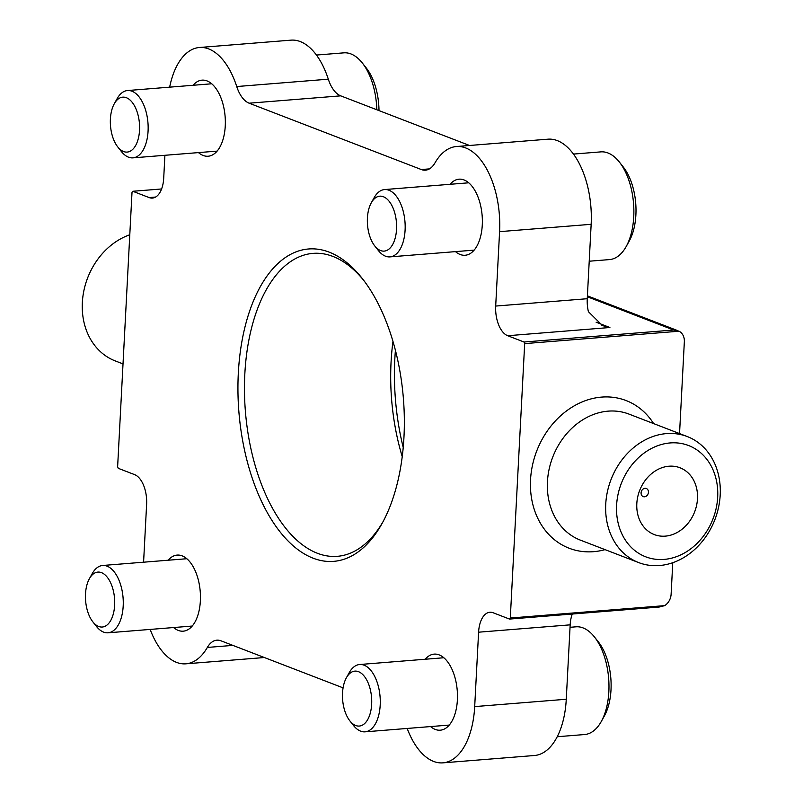 <?xml version="1.0" encoding="UTF-8"?>
<svg xmlns="http://www.w3.org/2000/svg" width="803" height="803" viewBox="0 0 803 803"><rect width="100%" height="100%" fill="white"/><g stroke="black" fill="none" stroke-linecap="round" stroke-linejoin="round"><path stroke-width="1.2" d="M169.654 87.156A70.915 37.35 85.4 0 1 199.415 47.497L290.987 40.15A70.915 37.35 85.4 0 1 328.307 79.186A31.407 16.542 85.4 0 0 340.713 95.848L249.141 103.196L421.334 169.543A31.407 16.542 85.4 0 0 425.46 170.176A31.407 16.542 85.4 0 0 434.965 162.919A70.915 37.35 85.4 0 1 456.435 146.527L547.997 139.18A70.915 37.35 85.4 0 1 591.159 224.308L587.254 298.716A25.124 13.229 85.4 0 0 588.398 311.674L602.521 325.627L609.899 327.514L507.687 335.724L524.028 342.018L524.68 343.614L510.296 618.029L509.514 619.073L493.162 612.769A25.124 13.229 85.4 0 0 489.87 612.267A25.124 13.229 85.4 0 0 478.598 632.192L474.693 706.6A70.915 37.35 85.4 0 1 442.895 762.85A70.915 37.35 85.4 0 1 407.181 728.451M587.364 296.769L673.637 330.013L679.077 331.217A12.567 10.349 -68.9 0 1 684.347 341.697L679.539 433.57M340.713 95.848L469.524 145.473M673.637 330.013L524.028 342.018M653.612 423.593A79.146 65.224 111.1 0 0 601.658 397.094A79.146 65.224 111.1 0 0 530.542 479.772A79.146 65.224 111.1 0 0 593.558 551.681A79.146 65.224 111.1 0 0 605.05 549.633M679.077 331.217L524.68 343.614M672.763 562.712L671.117 594.21A12.567 10.349 -68.9 0 1 664.703 605.633L510.296 618.029M664.703 605.633L659.112 607.058L509.514 619.073M442.895 762.85L534.457 755.503A70.915 37.35 85.4 0 0 566.266 699.252L570.17 624.844A25.124 13.229 85.4 0 1 572.288 614.034M343.082 687.86L220.966 640.804A31.407 16.542 85.4 0 0 216.85 640.182A31.407 16.542 85.4 0 0 207.345 647.439A70.915 37.35 85.4 0 1 185.874 663.82A70.915 37.35 85.4 0 1 150.161 629.422M143.586 562.19L146.618 504.284A25.124 13.229 85.4 0 0 134.623 474.633L118.272 468.33L117.629 466.734L132.013 192.329L132.796 191.275L149.147 197.578A25.124 13.229 85.4 0 0 152.44 198.08A25.124 13.229 85.4 0 0 163.712 178.156L164.906 155.29M161.594 188.966L132.796 191.275M199.415 47.497A70.915 37.35 85.4 0 1 236.734 86.543A31.407 16.542 85.4 0 0 249.141 103.196M456.435 146.527A70.915 37.35 85.4 0 1 499.586 231.655L495.692 306.063A25.124 13.229 85.4 0 0 507.687 335.724M193.061 85.279A38.163 20.095 85.4 0 1 202.035 80.149A38.163 20.095 85.4 0 1 225.121 116.586A38.163 20.095 85.4 0 1 208.148 156.224A38.163 20.095 85.4 0 1 198.461 152.6M168.168 560.223A38.163 20.095 85.4 0 1 177.142 555.094A38.163 20.095 85.4 0 1 200.228 591.53A38.163 20.095 85.4 0 1 183.255 631.168A38.163 20.095 85.4 0 1 173.568 627.544M450.081 184.299A38.163 20.095 85.4 0 1 459.055 179.179A38.163 20.095 85.4 0 1 482.141 215.606A38.163 20.095 85.4 0 1 465.158 255.254A38.163 20.095 85.4 0 1 455.482 251.63M425.188 659.253A38.163 20.095 85.4 0 1 434.162 654.124A38.163 20.095 85.4 0 1 457.248 690.55A38.163 20.095 85.4 0 1 440.265 730.198A38.163 20.095 85.4 0 1 430.589 726.574M329.17 252.142A156.695 82.518 -94.6 0 0 243.319 444.22A156.695 82.518 -94.6 0 0 381.947 523.697A156.695 82.518 -94.6 0 0 362.263 278.48A156.695 82.518 -94.6 0 0 329.17 252.142M395.417 350.289A163.782 86.252 -94.6 0 0 403.226 447.512M392.978 341.426A151.968 80.029 -94.6 0 0 402.233 456.646M363.649 280.267A151.968 80.029 -94.6 0 0 332.934 256.438A151.968 80.029 -94.6 0 0 312.999 253.377A151.968 80.029 -94.6 0 0 245.387 411.256A151.968 80.029 -94.6 0 0 337.32 556.328A151.968 80.029 -94.6 0 0 383.031 521.709M123.02 363.91L115.301 360.938A67.542 55.658 -68.9 0 1 82.749 297.722A67.542 55.658 -68.9 0 1 129.785 234.777M668.979 466.222A35.794 29.5 -68.9 0 1 692.497 516.55A35.794 29.5 -68.9 0 1 639.961 520.766A35.794 29.5 -68.9 0 1 668.979 466.222M670.204 442.935A59.633 49.154 -68.9 0 1 709.38 526.788A59.633 49.154 -68.9 0 1 621.853 533.814A59.633 49.154 -68.9 0 1 670.204 442.935M666.43 433.61A67.542 55.658 -68.9 0 1 687.248 436.551A67.542 55.658 -68.9 0 1 714.911 519.581A67.542 55.658 -68.9 0 1 638.686 562.592A67.542 55.658 -68.9 0 1 607.399 491.727A67.542 55.658 -68.9 0 1 666.43 433.61M378.996 110.593A47.277 24.893 -94.6 0 0 366.298 68.014L362.344 63.015A54.032 28.456 -94.6 0 0 350.931 53.931A54.032 28.456 -94.6 0 0 343.845 52.847L316.442 55.046M376.818 109.76A54.032 28.456 -94.6 0 0 362.344 63.015M117.74 146.899L121.373 151.506A33.766 17.786 -94.6 0 0 132.937 157.86A33.766 17.786 -94.6 0 0 148.153 126.944A33.766 17.786 -94.6 0 0 131.963 91.221A33.766 17.786 -94.6 0 0 127.526 90.538A33.766 17.786 -94.6 0 0 117.128 98.659L114.277 103.778A27.553 14.514 -94.6 0 0 117.74 146.899A27.553 14.514 -94.6 0 0 138.919 135.727A27.553 14.514 -94.6 0 0 126.372 97.705A27.553 14.514 -94.6 0 0 114.277 103.778M589.221 261.216L609.507 259.59A54.032 28.456 -94.6 0 0 626.149 246.601L629.251 241.03A47.277 24.893 -94.6 0 0 623.309 167.044L619.364 162.045A54.032 28.456 -94.6 0 0 607.951 152.961A54.032 28.456 -94.6 0 0 600.865 151.877L573.462 154.076M626.149 246.601A54.032 28.456 -94.6 0 0 619.364 162.045M374.75 245.929L378.384 250.526A33.766 17.786 -94.6 0 0 389.947 256.89A33.766 17.786 -94.6 0 0 405.174 225.974A33.766 17.786 -94.6 0 0 388.973 190.241A33.766 17.786 -94.6 0 0 384.547 189.568A33.766 17.786 -94.6 0 0 374.148 197.679L371.287 202.808A27.553 14.514 -94.6 0 0 374.75 245.929A27.553 14.514 -94.6 0 0 395.929 234.747A27.553 14.514 -94.6 0 0 383.392 196.735A27.553 14.514 -94.6 0 0 371.287 202.808M557.222 736.732L584.614 734.534A54.032 28.456 -94.6 0 0 601.256 721.546L604.358 715.975A47.277 24.893 -94.6 0 0 598.426 641.988L594.471 636.99A54.032 28.456 -94.6 0 0 583.058 627.906A54.032 28.456 -94.6 0 0 575.972 626.822L570.04 627.294M601.256 721.546A54.032 28.456 -94.6 0 0 594.471 636.99M349.867 720.873L353.501 725.48A33.766 17.786 -94.6 0 0 365.064 731.834A33.766 17.786 -94.6 0 0 380.281 700.919A33.766 17.786 -94.6 0 0 364.09 665.185A33.766 17.786 -94.6 0 0 359.654 664.513A33.766 17.786 -94.6 0 0 349.255 672.623L346.404 677.752A27.553 14.514 -94.6 0 0 349.867 720.873A27.553 14.514 -94.6 0 0 371.046 709.691A27.553 14.514 -94.6 0 0 358.499 671.679A27.553 14.514 -94.6 0 0 346.404 677.752M92.847 621.843L96.48 626.45A33.766 17.786 -94.6 0 0 108.044 632.804A33.766 17.786 -94.6 0 0 123.271 601.889A33.766 17.786 -94.6 0 0 107.07 566.165A33.766 17.786 -94.6 0 0 102.643 565.483A33.766 17.786 -94.6 0 0 92.235 573.603L89.384 578.722A27.553 14.514 -94.6 0 0 92.847 621.843A27.553 14.514 -94.6 0 0 114.026 610.671A27.553 14.514 -94.6 0 0 101.489 572.649A27.553 14.514 -94.6 0 0 89.384 578.722M596.107 322.204L609.899 327.514M570.17 624.844L478.598 632.192M566.266 699.252L474.693 706.6M232.85 645.391L207.345 647.439M155.611 197.056L149.147 197.578M328.307 79.186L236.734 86.543M429.424 168.891L421.334 169.543M591.159 224.308L499.586 231.655M587.254 298.716L495.692 306.063M638.686 562.592L580.398 540.138A67.542 55.658 -68.9 0 1 549.111 469.263A67.542 55.658 -68.9 0 1 608.132 411.146A67.542 55.658 -68.9 0 1 628.96 414.087L687.248 436.551M644.98 488.314A4.336 3.573 -68.9 0 1 648.433 492.259A4.336 3.573 -68.9 0 1 644.538 496.796A4.336 3.573 -68.9 0 1 641.085 492.851A4.336 3.573 -68.9 0 1 644.98 488.314M601.859 325.366L602.531 325.627M587.405 295.845L677.973 330.736M264.348 657.527L185.874 663.82M211.711 83.783L127.526 90.538M217.121 151.105L132.937 157.86M468.731 182.803L384.547 189.568M474.141 250.124L389.947 256.89M443.838 657.747L359.654 664.513M449.248 725.069L365.064 731.834M186.828 558.727L102.643 565.483M192.228 626.049L108.044 632.804"/></g></svg>
